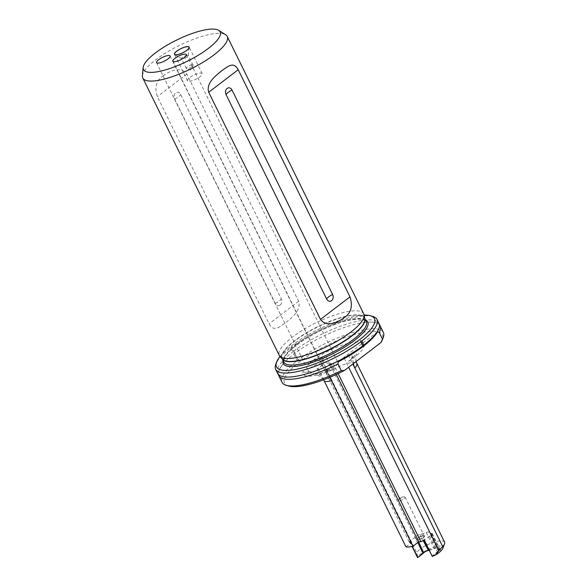 <?xml version="1.0" encoding="UTF-8"?>
<svg xmlns="http://www.w3.org/2000/svg" width="587" height="587" viewBox="0 0 587 587"><rect width="100%" height="100%" fill="white"/><g stroke="black" fill="none" stroke-linecap="round" stroke-linejoin="round"><path stroke-width="0.44" stroke-dasharray="2.94 2.2" d="M192.198 64.893A3.764 1.049 -26.2 0 0 188.244 66.397A3.764 1.049 -26.2 0 0 186.336 68.452A3.764 1.049 -26.2 0 0 186.615 68.65A3.764 1.049 -26.2 0 0 187.224 68.686A3.764 1.049 -26.2 0 0 190.716 67.446A3.764 1.049 -26.2 0 0 193.079 65.465A3.764 1.049 -26.2 0 0 193.086 65.128A3.764 1.049 -26.2 0 0 192.198 64.893M187.407 55.156A3.764 1.049 -26.2 0 0 183.452 56.668A3.764 1.049 -26.2 0 0 181.544 58.715A3.764 1.049 -26.2 0 0 181.669 58.847A3.764 1.049 -26.2 0 0 182.44 58.949A3.764 1.049 -26.2 0 0 186.123 57.599A3.764 1.049 -26.2 0 0 188.332 55.574A3.764 1.049 -26.2 0 0 188.302 55.391A3.764 1.049 -26.2 0 0 187.407 55.156M278.363 374.44A56.469 15.688 153.8 0 1 282.098 365.239A56.469 15.688 153.8 0 1 293.904 354.078L294.307 352.538L298.46 360.976L297.183 360.748A56.469 15.688 -26.2 0 0 282.031 382.306M363.742 313.884A47.055 13.068 -26.2 0 0 335.742 314.713A47.055 13.068 -26.2 0 0 292.333 337.158A47.055 13.068 -26.2 0 0 279.295 355.436M432.267 556.395L437.667 552.272A3.39 0.939 153.8 0 1 438.702 551.597A3.199 0.888 -26.2 0 0 439.685 550.951A3.199 0.888 -26.2 0 0 440.338 549.535A3.199 0.888 -26.2 0 0 439.861 549.505A3.39 0.939 153.8 0 1 439.355 549.469A3.39 0.939 153.8 0 1 439.157 549.359L438.056 548.265A6.024 1.673 -26.2 0 0 437.704 548.075A6.024 1.673 -26.2 0 0 434.321 548.588L429.728 550.166A3.39 0.939 153.8 0 1 429.06 550.364M428.958 550.158A3.764 1.049 -26.2 0 0 429.471 549.997L434.064 548.419A5.65 1.57 153.8 0 1 437.234 547.942A5.65 1.57 153.8 0 1 437.564 548.119L438.665 549.212A3.764 1.049 -26.2 0 0 438.885 549.329A3.764 1.049 -26.2 0 0 439.443 549.366A2.825 0.785 153.8 0 1 439.868 549.395A2.825 0.785 153.8 0 1 440.074 549.549A2.825 0.785 153.8 0 1 439.296 550.643A2.825 0.785 153.8 0 1 438.43 551.215A3.764 1.049 -26.2 0 0 437.271 551.971L431.878 556.094M423.469 537.604A4.234 1.174 -26.2 0 0 424.328 535.733A4.234 1.174 -26.2 0 0 418.215 538.052A4.234 1.174 -26.2 0 0 417.056 539.314A4.234 1.174 -26.2 0 0 419.045 539.776A4.234 1.174 -26.2 0 0 423.469 537.604M418.289 537.707A3.86 1.071 153.8 0 1 423.858 535.593A3.86 1.071 153.8 0 1 424.144 535.799A3.86 1.071 153.8 0 1 423.073 537.296A3.86 1.071 153.8 0 1 419.514 539.137A3.86 1.071 153.8 0 1 417.218 539.211A3.86 1.071 153.8 0 1 417.232 538.859A3.86 1.071 153.8 0 1 418.289 537.707M170.069 55.992L321.757 364.263A7.528 2.091 -26.2 0 1 319.666 367.183L318.147 368.35A15.057 4.182 -26.2 0 1 317.053 368.871A7.528 2.091 -26.2 0 0 319.666 367.183L323.855 363.984L411.678 542.454L409.513 542.637L409.623 541.427L415.251 537.281A3.764 1.049 -26.2 0 0 416.036 536.555A2.825 0.785 153.8 0 1 420.197 534.441A3.764 1.049 -26.2 0 0 421.642 534.097L426.235 532.519A5.65 1.57 153.8 0 1 429.743 532.218L430.836 533.312A3.764 1.049 -26.2 0 0 431.621 533.466A2.825 0.785 153.8 0 1 432.252 533.649A2.825 0.785 153.8 0 1 431.467 534.742A2.825 0.785 153.8 0 1 430.601 535.315A3.764 1.049 -26.2 0 0 429.449 536.07L424.284 540.172M399.292 499.097A3.86 1.071 153.8 0 1 404.487 496.932A3.86 1.071 153.8 0 1 405.147 497.189A3.86 1.071 153.8 0 1 404.076 498.686A3.86 1.071 153.8 0 1 400.517 500.528A3.86 1.071 153.8 0 1 398.221 500.594A3.86 1.071 153.8 0 1 398.419 499.919A3.86 1.071 153.8 0 1 399.292 499.097M329.681 377.39L324.985 368.196A7.528 2.091 153.8 0 1 326.673 366.589A7.528 2.091 153.8 0 1 333.02 363.199A7.528 2.091 153.8 0 1 338.097 362.861A7.528 2.091 153.8 0 1 336.013 365.789A7.528 2.091 153.8 0 1 325.792 370.001L326.71 371.865L328.228 370.881L334.942 368.731A15.057 4.182 153.8 0 1 325.792 370.001M321.757 364.263A7.528 2.091 -26.2 0 0 321.698 364.167A7.528 2.091 -26.2 0 0 317.112 364.446A7.528 2.091 -26.2 0 0 310.325 367.983A7.528 2.091 -26.2 0 0 308.241 370.911A7.528 2.091 -26.2 0 0 310.706 371.292A15.057 4.182 -26.2 0 1 302.995 371.461A33.885 9.414 -26.2 0 0 334.942 368.731M280.19 305.057A4.52 3.537 85.1 0 0 281.254 298.886L180.664 94.456A4.52 3.537 -94.9 0 0 175.762 92.834A4.52 3.537 -94.9 0 0 174.699 99.012L275.288 303.442A4.52 3.537 85.1 0 0 280.19 305.057M189.432 81.314A8.181 2.275 -26.2 0 0 198.017 78.034A8.181 2.275 -26.2 0 0 202.17 73.573A8.181 2.275 -26.2 0 0 200.226 73.067A8.181 2.275 -26.2 0 0 191.641 76.347A8.181 2.275 -26.2 0 0 187.488 80.801A8.181 2.275 -26.2 0 0 189.432 81.314M142.406 75.745A47.055 13.068 153.8 0 1 155.819 59.713A47.055 13.068 153.8 0 1 225.672 34.78M323.855 363.984L321.698 364.167L322.043 360.22L326.284 356.984A15.057 4.182 -26.2 0 0 307.749 364.82L315.241 361.056C323.232 359.339 329.043 362.304 332.668 369.964L420.49 548.434L416.645 552.477L417.717 556.417A15.057 4.182 153.8 0 1 419.954 554.488A15.057 4.182 153.8 0 1 435.679 546.768A15.057 4.182 153.8 0 1 442.767 548.412M324.985 368.196A15.057 4.182 153.8 0 1 325.154 367.748L330.863 363.39L333.02 363.199L344.224 358.327L348.465 355.084A15.057 4.182 153.8 0 1 352.039 356.03A15.057 4.182 153.8 0 1 348.561 361.335L352.794 357.556L353.271 363.698M444.594 542.139A18.821 5.232 -26.2 0 0 420.49 548.434M163.604 75.54C156.355 80.059 154.271 87.089 157.345 96.642L269.11 323.789C273.747 332.249 279.126 327.208 285.341 322.953C290.602 318.447 301.571 310.971 298.607 301.248L186.842 74.101C180.891 65.759 169.027 71.35 163.604 75.54M364.109 315.109A54.584 15.159 -26.2 0 0 291.658 345.67A54.584 15.159 -26.2 0 0 280.043 356.47M290.792 347.768L291.431 346.697L294.307 352.538L292.796 351.833L290.792 347.768A56.469 15.688 153.8 0 0 275.802 364.189M288.547 386.004A54.584 15.159 153.8 0 1 299.641 361.893A54.584 15.159 153.8 0 1 356.625 333.893A54.584 15.159 153.8 0 1 382.32 339.858M383.362 332.44A56.469 15.688 -26.2 0 0 350.079 333.335A56.469 15.688 -26.2 0 0 298.167 359.992L298.46 360.976M293.904 354.078L297.183 360.748M298.167 359.992L294.887 353.33A56.469 15.688 153.8 0 1 369.81 322.08A56.469 15.688 153.8 0 1 379.371 324.736M294.887 353.33L291.783 347.012A56.469 15.688 153.8 0 1 372.811 316.459M277.644 373.391A56.469 15.688 153.8 0 1 292.796 351.833M293.786 351.077A56.469 15.688 153.8 0 1 345.699 324.428A56.469 15.688 153.8 0 1 378.982 323.532M323.642 379.796L321.008 376.905L315.285 374.095L318.917 373.655L328.228 370.881M302.995 371.461C304.015 372.261 306.884 372.818 311.616 373.156L316.789 374.477M326.71 371.865L326.35 373.097L328.933 376.23M325.154 367.748L329.857 377.316M311.616 373.156L310.706 371.292M417.606 557.65L417.717 556.417M318.147 368.35L324.53 381.33M317.053 368.871L321.008 376.905M326.284 356.984L332.668 369.964A18.821 5.232 -26.2 0 1 356.771 363.669M405.962 546.82L411.678 542.454M321.698 364.167L409.513 542.637M409.623 541.427L412.089 546.438M322.043 360.22L416.645 552.477M348.465 355.084L352.86 364.013M344.224 358.327L348.619 367.249M333.02 363.199L338.141 373.596M330.863 363.39L336.314 374.455M409.858 541.405L412.309 546.387M377.639 331.677L338.141 361.856M296.545 344.231A45.925 12.76 -26.2 0 0 283.822 362.076C283.77 360.77 282.56 361.46 285.069 356.61C287.153 353.279 290.976 349.47 296.53 345.193C307.654 336.887 320.517 329.982 335.126 324.479C352.626 317.56 366.369 318.359 366.244 321.522A45.925 12.76 -26.2 0 0 338.912 322.329A45.925 12.76 -26.2 0 0 296.545 344.231M364.754 318.565A45.925 12.76 -26.2 0 0 364.578 318.147A45.925 12.76 -26.2 0 0 337.254 318.954A45.925 12.76 -26.2 0 0 294.887 340.856A45.925 12.76 -26.2 0 0 282.164 358.701A45.925 12.76 -26.2 0 0 282.391 359.097M364.74 318.462L364.806 318.822A45.969 12.767 -26.2 0 0 338.648 318.205A45.969 12.767 -26.2 0 0 294.74 340.607A45.969 12.767 -26.2 0 0 282.567 359.288L282.318 359.017M365.466 319.944A47.055 13.068 -26.2 0 0 296.325 345.266A47.055 13.068 -26.2 0 0 283.044 360.499M438.702 551.597L430.601 535.315M275.288 303.442A7.528 2.091 -26.2 0 0 279.207 301.08A7.528 2.091 -26.2 0 0 281.254 298.886M174.699 99.012A7.528 2.091 -26.2 0 0 178.617 96.65A7.528 2.091 -26.2 0 0 180.664 94.456M348.561 361.335A33.885 9.414 -26.2 0 0 354.511 357.204A33.885 9.414 -26.2 0 0 355.854 341.913A33.885 9.414 -26.2 0 0 312.482 360.792A33.885 9.414 -26.2 0 0 307.749 364.82M429.449 536.07L437.667 552.272M421.642 534.097L429.728 550.166M426.235 532.519L434.321 548.588M186.842 74.101L157.345 96.642M298.607 301.248L269.11 323.789M429.743 532.218L437.564 548.119L438.056 548.265M430.836 533.312L438.665 549.212L439.157 549.359M415.251 537.281L417.827 542.513M416.036 536.555L418.656 541.882M420.197 534.441L423.242 540.627M431.621 533.466L439.861 549.505M186.336 68.452L181.544 58.715M181.669 58.847L175.359 54.84M193.079 65.465L191.311 70.029L186.615 68.65M188.332 55.574L188.999 48.127M193.086 65.128L188.302 55.391M282.098 365.239C278.803 369.927 277.732 372.906 278.876 374.183C279.192 375.871 282.208 376.839 287.923 377.089M423.858 535.593L424.328 535.733M405.147 497.189L424.144 535.799M398.419 499.919L400.701 496.888L404.487 496.932M186.417 54.598L338.097 362.861M202.17 73.573L189.153 47.114M355.979 361.621L355.693 356.287L356.566 353.778L352.545 357.6M187.488 80.801L174.471 54.342M352.039 356.03L352.794 357.556M156.56 62.64L308.241 370.911M172.901 61.246L326.35 373.097M398.221 500.594L417.218 539.211M432.252 533.649L440.074 549.549M417.232 538.859L417.056 539.314M439.868 549.395L440.338 549.535M439.355 549.469L438.885 549.329M437.234 547.942L437.704 548.075M369.81 322.08C380.237 321.845 382.181 325.792 375.636 333.93"/><path stroke-width="0.88" d="M187.092 46.696A7.998 2.223 -26.2 0 0 178.155 50.24A7.998 2.223 -26.2 0 0 174.897 54.547A7.998 2.223 -26.2 0 0 176.533 54.767A7.998 2.223 -26.2 0 0 184.369 51.883A7.998 2.223 -26.2 0 0 189.051 47.584A7.998 2.223 -26.2 0 0 187.092 46.696M360.836 341.781L362.839 345.846A56.469 15.688 153.8 0 1 287.923 377.089A56.469 15.688 153.8 0 1 277.644 373.391L275.641 369.326A56.469 15.688 153.8 0 0 308.923 368.431A56.469 15.688 153.8 0 0 360.836 341.781L363.265 346.33A55.765 15.489 153.8 0 1 338.141 361.856L338.002 363.962A56.469 15.688 153.8 0 1 278.752 375.643A56.469 15.688 153.8 0 1 278.363 374.44M142.78 77.998L279.295 355.436A47.055 13.068 -26.2 0 0 279.874 356.28A47.055 13.068 -26.2 0 0 308.865 354.086A47.055 13.068 -26.2 0 0 350.71 332.169A47.055 13.068 -26.2 0 0 364.065 314.852A47.055 13.068 -26.2 0 0 363.742 313.884L227.228 36.445A47.055 13.068 153.8 0 1 214.189 54.723A47.055 13.068 153.8 0 1 170.78 77.168A47.055 13.068 153.8 0 1 142.78 77.998A47.055 13.068 153.8 0 1 142.406 75.745L143.147 67.549A42.712 11.865 -26.2 0 0 165.894 69.765A42.712 11.865 -26.2 0 0 208.304 48.464A42.712 11.865 -26.2 0 0 218.724 30.363A42.712 11.865 -26.2 0 0 155.32 52.991A42.712 11.865 -26.2 0 0 143.147 67.549M184.325 57.519A7.528 2.091 -26.2 0 0 186.417 54.598A7.528 2.091 -26.2 0 0 181.933 54.73A7.528 2.091 -26.2 0 0 174.985 58.318A7.528 2.091 -26.2 0 0 172.901 61.246A7.528 2.091 -26.2 0 0 177.384 61.114A7.528 2.091 -26.2 0 0 184.325 57.519M158.644 59.72A7.528 2.091 153.8 0 1 165.585 56.125A7.528 2.091 153.8 0 1 170.069 55.992A7.528 2.091 153.8 0 1 167.985 58.92A7.528 2.091 153.8 0 1 161.036 62.508A7.528 2.091 153.8 0 1 156.56 62.64A7.528 2.091 153.8 0 1 158.644 59.72M326.658 299.047A4.52 3.537 85.1 0 0 331.56 300.661A4.52 3.537 85.1 0 0 332.624 294.491L232.034 90.06A4.52 3.537 -94.9 0 0 227.132 88.446A4.52 3.537 -94.9 0 0 226.068 94.617L326.658 299.047A7.528 2.091 153.8 0 1 328.705 296.853A7.528 2.091 153.8 0 1 332.624 294.491M176.408 54.855A8.181 2.275 -26.2 0 0 185 51.575A8.181 2.275 -26.2 0 0 189.153 47.114A8.181 2.275 -26.2 0 0 187.209 46.608A8.181 2.275 -26.2 0 0 178.617 49.888A8.181 2.275 -26.2 0 0 174.471 54.342A8.181 2.275 -26.2 0 0 176.408 54.855M353.271 363.698L354.856 368.064L442.671 546.534A18.821 5.232 -26.2 0 0 444.535 543.848A18.821 5.232 -26.2 0 0 444.594 542.139L355.979 361.621M444.535 543.848L442.767 548.412A15.057 4.182 153.8 0 1 438.636 552.895A15.057 4.182 153.8 0 1 435.767 554.876L438.827 550.577L442.671 546.534M320.48 319.401C326.431 327.744 338.295 322.153 343.718 317.963C350.967 313.443 353.058 306.414 349.977 296.861L238.212 69.714C233.575 61.253 228.204 66.294 221.981 70.55C216.72 75.055 205.751 82.532 208.715 92.254L320.48 319.401L349.977 296.861M280.043 356.47A54.584 15.159 -26.2 0 0 276.69 361.908A54.584 15.159 -26.2 0 0 302.386 367.88A54.584 15.159 -26.2 0 0 359.369 339.88A54.584 15.159 -26.2 0 0 370.463 315.769A54.584 15.159 -26.2 0 0 364.109 315.109M275.641 369.326A56.469 15.688 153.8 0 1 275.802 364.189L276.69 361.908M383.201 337.576L382.32 339.858A54.584 15.159 153.8 0 1 380.941 342.551L382.482 339.139A56.469 15.688 -26.2 0 0 383.201 337.576A56.469 15.688 -26.2 0 0 383.362 332.44L380.09 325.778A56.469 15.688 153.8 0 1 379.202 332.477L382.482 339.139M278.752 375.643L282.031 382.306A56.469 15.688 -26.2 0 0 286.199 385.314A56.469 15.688 -26.2 0 0 341.282 370.624L338.002 363.962M379.371 324.736A56.469 15.688 153.8 0 1 380.09 325.778M376.979 319.46L378.982 323.532A56.469 15.688 153.8 0 1 375.636 333.93A56.469 15.688 153.8 0 1 363.83 345.09L361.827 341.025A56.469 15.688 153.8 0 0 376.979 319.46A56.469 15.688 153.8 0 0 372.811 316.459L370.463 315.769M341.282 370.624L344.422 370.456A54.584 15.159 153.8 0 1 288.547 386.004L286.199 385.314M360.55 340.79L361.827 341.025M218.724 30.363L225.672 34.78A47.055 13.068 153.8 0 1 227.228 36.445M338.141 373.596L420.842 541.669L424.284 540.172L432.267 556.395L424.085 540.26M329.857 377.316L331.538 380.728L329.681 377.39M324.53 381.33A18.821 5.232 -26.2 0 0 331.538 380.728L412.969 546.226A18.821 5.232 -26.2 0 1 405.962 546.82L323.642 379.796M380.941 342.551L344.422 370.456M429.06 550.364A3.39 0.939 153.8 0 1 428.422 550.481A3.199 0.888 -26.2 0 0 423.704 552.873A3.39 0.939 153.8 0 1 423 553.526L417.606 557.65L423.073 553.181A3.764 1.049 -26.2 0 0 423.858 552.455A2.825 0.785 153.8 0 1 428.018 550.342A3.764 1.049 -26.2 0 0 428.958 550.158M432.267 556.395L435.767 554.876M412.089 546.438L417.606 557.65M352.86 364.013L354.856 368.064A18.821 5.232 -26.2 0 0 356.771 363.669M348.619 367.249L438.827 550.577M412.969 546.226L418.678 541.86L420.842 541.669M336.314 374.455L418.678 541.86M412.309 546.387L417.68 557.305M363.265 346.33L362.839 345.846M363.83 345.09L363.265 346.308M379.202 332.477L377.639 331.677A55.765 15.489 153.8 0 1 363.324 346.286M282.318 359.017L283.822 362.076A45.925 12.76 -26.2 0 0 311.154 361.269A45.925 12.76 -26.2 0 0 353.521 339.367A45.925 12.76 -26.2 0 0 366.244 321.522L364.74 318.462M282.391 359.097A45.925 12.76 -26.2 0 0 310.2 357.659A45.925 12.76 -26.2 0 0 351.862 335.984A45.925 12.76 -26.2 0 0 364.754 318.565M279.874 356.28L282.567 359.288A45.969 12.767 -26.2 0 0 310.89 357.145A45.969 12.767 -26.2 0 0 351.76 335.735A45.969 12.767 -26.2 0 0 364.806 318.822L364.065 314.852M283.044 360.499A47.055 13.068 -26.2 0 0 306.979 364.035A47.055 13.068 -26.2 0 0 354.702 340.277A47.055 13.068 -26.2 0 0 365.466 319.944M226.068 94.617A7.528 2.091 153.8 0 1 228.116 92.423A7.528 2.091 153.8 0 1 232.034 90.06M238.212 69.714L208.715 92.254M417.827 542.513L423 553.526M418.656 541.882L423.704 552.873M423.242 540.627L428.422 550.481M175.359 54.84L174.897 54.547M188.999 48.127L189.051 47.584"/></g></svg>

